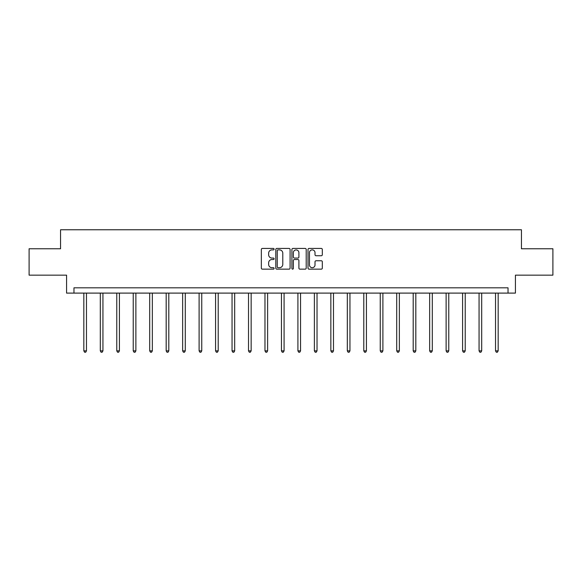 <?xml version="1.0" encoding="UTF-8"?>
<svg xmlns="http://www.w3.org/2000/svg" width="582" height="582" viewBox="0 0 582 582"><rect width="100%" height="100%" fill="white"/><g stroke="black" fill="none" stroke-linecap="round" stroke-linejoin="round"><path stroke-width="0.87" d="M274.107 249.154A0.728 0.728 0 0 0 273.387 248.434L262.373 248.434A1.033 1.033 0 0 0 261.34 249.467L261.34 268.12A1.033 1.033 0 0 0 262.373 269.153L273.387 269.153A0.728 0.728 0 0 0 274.107 268.426A0.728 0.728 0 0 0 273.387 267.705L271.961 267.705A3.317 3.317 0 0 1 268.644 264.388L268.644 262.831A3.317 3.317 0 0 1 271.961 259.521L273.387 259.521A0.728 0.728 0 0 0 274.107 258.794A0.728 0.728 0 0 0 273.387 258.066L271.961 258.066A3.317 3.317 0 0 1 268.644 254.749L268.644 253.199A3.317 3.317 0 0 1 271.961 249.882L273.387 249.882A0.728 0.728 0 0 0 274.107 249.154M321.279 255.738A1.033 1.033 0 0 0 322.319 254.698L322.319 249.467A1.033 1.033 0 0 0 321.279 248.434L309.057 248.434A1.033 1.033 0 0 0 308.016 249.467L308.016 268.12A1.033 1.033 0 0 0 309.057 269.153L321.279 269.153A1.033 1.033 0 0 0 322.319 268.12L322.319 261.798A1.033 1.033 0 0 0 321.279 260.765L316.048 260.765A1.033 1.033 0 0 0 315.015 261.798L315.015 264.934A2.772 2.772 0 0 1 312.243 267.705A2.772 2.772 0 0 1 309.471 264.934L309.471 252.653A2.772 2.772 0 0 1 312.243 249.882A2.772 2.772 0 0 1 315.015 252.653L315.015 254.698A1.033 1.033 0 0 0 316.048 255.738L321.279 255.738M508.035 293.102L515.426 293.102L515.426 275.155L552.9 275.155L552.9 248.761L521.443 248.761L521.443 229.766L60.557 229.766L60.557 248.761L29.1 248.761L29.1 275.155L66.574 275.155L66.574 293.102L508.035 293.102L508.035 287.821L73.965 287.821L73.965 293.102M290.091 249.467A1.033 1.033 0 0 0 289.058 248.434L276.828 248.434A1.033 1.033 0 0 0 275.795 249.467L275.795 268.12A1.033 1.033 0 0 0 276.828 269.153L289.058 269.153A1.033 1.033 0 0 0 290.091 268.12L290.091 249.467M292.942 248.434L305.172 248.434A1.033 1.033 0 0 1 306.205 249.467L306.205 268.12A1.033 1.033 0 0 1 305.172 269.153L299.934 269.153A1.033 1.033 0 0 1 298.901 268.12L298.901 260.554A1.033 1.033 0 0 0 297.868 259.521L294.39 259.521A1.033 1.033 0 0 0 293.357 260.554L293.357 268.426A0.728 0.728 0 0 1 292.63 269.153A0.728 0.728 0 0 1 291.909 268.426L291.909 249.467A1.033 1.033 0 0 1 292.942 248.434M277.97 249.882A0.728 0.728 0 0 0 277.243 250.609L277.243 266.978A0.728 0.728 0 0 0 277.97 267.705L279.469 267.705A3.317 3.317 0 0 0 282.787 264.388L282.787 253.199A3.317 3.317 0 0 0 279.469 249.882L277.97 249.882M298.901 252.704A2.772 2.772 0 0 0 296.129 249.933A2.772 2.772 0 0 0 293.357 252.704L293.357 257.033A1.033 1.033 0 0 0 294.39 258.066L297.868 258.066A1.033 1.033 0 0 0 298.901 257.033L298.901 252.704M83.837 293.102L83.837 350.866L86.471 350.866L86.471 293.102M86.471 350.866L85.685 352.234L84.623 352.234L83.837 350.866M100.3 293.102L100.3 350.866L102.941 350.866L102.941 293.102M102.941 350.866L102.148 352.234L101.093 352.234L100.3 350.866M116.771 293.102L116.771 350.866L119.412 350.866L119.412 293.102M119.412 350.866L118.619 352.234L117.564 352.234L116.771 350.866M133.234 293.102L133.234 350.866L135.875 350.866L135.875 293.102M135.875 350.866L135.082 352.234L134.027 352.234L133.234 350.866M149.705 293.102L149.705 350.866L152.346 350.866L152.346 293.102M152.346 350.866L151.553 352.234L150.498 352.234L149.705 350.866M166.176 293.102L166.176 350.866L168.809 350.866L168.809 293.102M168.809 350.866L168.023 352.234L166.961 352.234L166.176 350.866M182.639 293.102L182.639 350.866L185.28 350.866L185.28 293.102M185.28 350.866L184.487 352.234L183.432 352.234L182.639 350.866M199.109 293.102L199.109 350.866L201.75 350.866L201.75 293.102M201.75 350.866L200.957 352.234L199.902 352.234L199.109 350.866M215.573 293.102L215.573 350.866L218.214 350.866L218.214 293.102M218.214 350.866L217.421 352.234L216.366 352.234L215.573 350.866M232.043 293.102L232.043 350.866L234.684 350.866L234.684 293.102M234.684 350.866L233.891 352.234L232.836 352.234L232.043 350.866M248.514 293.102L248.514 350.866L251.148 350.866L251.148 293.102M251.148 350.866L250.362 352.234L249.3 352.234L248.514 350.866M264.977 293.102L264.977 350.866L267.618 350.866L267.618 293.102M267.618 350.866L266.825 352.234L265.77 352.234L264.977 350.866M281.448 293.102L281.448 350.866L284.089 350.866L284.089 293.102M284.089 350.866L283.296 352.234L282.241 352.234L281.448 350.866M297.911 293.102L297.911 350.866L300.552 350.866L300.552 293.102M300.552 350.866L299.759 352.234L298.704 352.234L297.911 350.866M314.382 293.102L314.382 350.866L317.023 350.866L317.023 293.102M317.023 350.866L316.23 352.234L315.175 352.234L314.382 350.866M330.852 293.102L330.852 350.866L333.486 350.866L333.486 293.102M333.486 350.866L332.7 352.234L331.638 352.234L330.852 350.866M347.316 293.102L347.316 350.866L349.957 350.866L349.957 293.102M349.957 350.866L349.164 352.234L348.109 352.234L347.316 350.866M363.786 293.102L363.786 350.866L366.427 350.866L366.427 293.102M366.427 350.866L365.634 352.234L364.579 352.234L363.786 350.866M380.25 293.102L380.25 350.866L382.891 350.866L382.891 293.102M382.891 350.866L382.098 352.234L381.043 352.234L380.25 350.866M396.72 293.102L396.72 350.866L399.361 350.866L399.361 293.102M399.361 350.866L398.568 352.234L397.513 352.234L396.72 350.866M413.191 293.102L413.191 350.866L415.824 350.866L415.824 293.102M415.824 350.866L415.039 352.234L413.977 352.234L413.191 350.866M429.654 293.102L429.654 350.866L432.295 350.866L432.295 293.102M432.295 350.866L431.502 352.234L430.447 352.234L429.654 350.866M446.125 293.102L446.125 350.866L448.766 350.866L448.766 293.102M448.766 350.866L447.973 352.234L446.918 352.234L446.125 350.866M462.588 293.102L462.588 350.866L465.229 350.866L465.229 293.102M465.229 350.866L464.436 352.234L463.381 352.234L462.588 350.866M479.059 293.102L479.059 350.866L481.7 350.866L481.7 293.102M481.7 350.866L480.907 352.234L479.852 352.234L479.059 350.866M495.529 293.102L495.529 350.866L498.163 350.866L498.163 293.102M498.163 350.866L497.377 352.234L496.315 352.234L495.529 350.866"/></g></svg>
